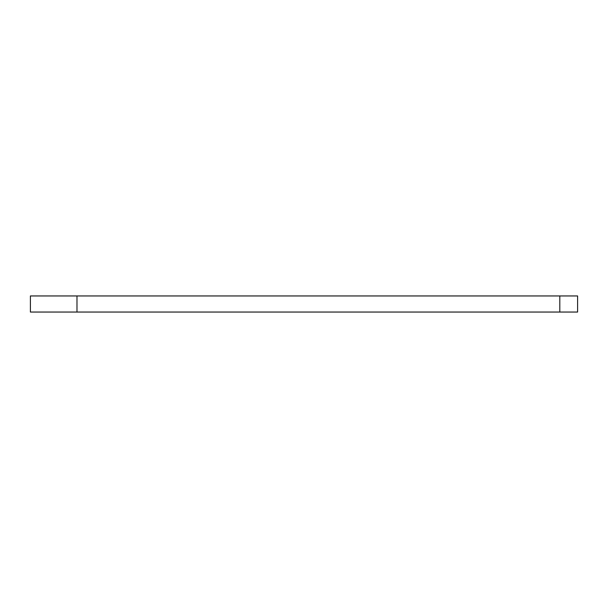 <?xml version="1.0" encoding="UTF-8"?>
<svg xmlns="http://www.w3.org/2000/svg" width="608" height="608" viewBox="0 0 608 608"><rect width="100%" height="100%" fill="white"/><g stroke="black" fill="none" stroke-linecap="round" stroke-linejoin="round"><path stroke-width="0.91" d="M559.808 295.952L30.4 295.952L30.4 312.048L577.6 312.048L577.6 295.952L559.808 295.952L559.808 312.048M76.98 295.952L76.98 312.048"/></g></svg>
